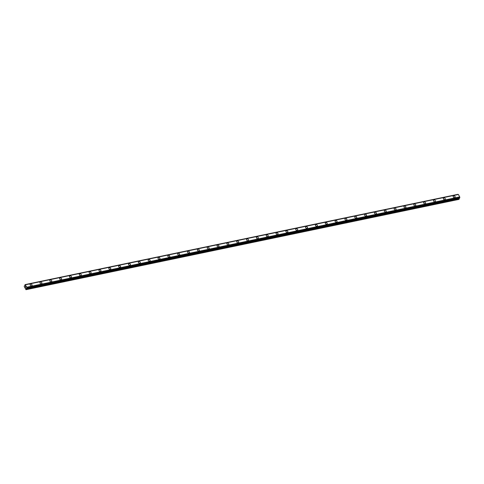 <?xml version="1.0" encoding="UTF-8"?>
<svg xmlns="http://www.w3.org/2000/svg" width="484" height="484" viewBox="0 0 484 484"><rect width="100%" height="100%" fill="white"/><g stroke="black" fill="none" stroke-linecap="round" stroke-linejoin="round"><path stroke-width="0.73" d="M30.643 284.126A1.065 0.786 -152.1 0 1 31.557 285.796A1.065 0.786 -152.1 0 1 30.643 284.126M30.159 284.459A1.065 0.786 -152.1 0 1 32.041 285.457M39.997 282.408A1.065 0.786 -152.1 0 1 41.878 283.406A1.065 0.786 -152.1 0 1 39.997 282.408A1.065 0.786 -152.1 0 1 41.878 283.406M49.834 280.357A1.065 0.786 -152.1 0 1 51.715 281.355A1.065 0.786 -152.1 0 1 49.834 280.357A1.065 0.786 -152.1 0 1 51.721 281.355M59.671 278.3A1.065 0.786 -152.1 0 1 61.559 279.304A1.065 0.786 -152.1 0 1 59.671 278.3A1.065 0.786 -152.1 0 1 61.559 279.298M69.514 276.249A1.065 0.786 -152.1 0 1 71.396 277.247A1.065 0.786 -152.1 0 1 69.514 276.249A1.065 0.786 -152.1 0 1 71.396 277.247M79.352 274.198A1.065 0.786 -152.1 0 1 81.233 275.196A1.065 0.786 -152.1 0 1 79.352 274.198A1.065 0.786 -152.1 0 1 81.233 275.196M89.189 272.147A1.065 0.786 -152.1 0 1 91.071 273.145A1.065 0.786 -152.1 0 1 89.189 272.147A1.065 0.786 -152.1 0 1 91.071 273.145M99.026 270.096A1.065 0.786 -152.1 0 1 100.908 271.094A1.065 0.786 -152.1 0 1 99.026 270.096A1.065 0.786 -152.1 0 1 100.908 271.094M108.864 268.045A1.065 0.786 -152.1 0 1 110.745 269.043A1.065 0.786 -152.1 0 1 108.864 268.045A1.065 0.786 -152.1 0 1 110.745 269.037M118.701 265.988A1.065 0.786 -152.1 0 1 120.583 266.986A1.065 0.786 -152.1 0 1 118.701 265.988A1.065 0.786 -152.1 0 1 120.589 266.986M128.538 263.937A1.065 0.786 -152.1 0 1 130.426 264.936A1.065 0.786 -152.1 0 1 128.538 263.937A1.065 0.786 -152.1 0 1 130.426 264.936M138.376 261.886A1.065 0.786 -152.1 0 1 140.263 262.885A1.065 0.786 -152.1 0 1 138.382 261.886A1.065 0.786 -152.1 0 1 140.263 262.885M148.219 259.835A1.065 0.786 -152.1 0 1 150.1 260.834A1.065 0.786 -152.1 0 1 148.219 259.835A1.065 0.786 -152.1 0 1 150.1 260.834M158.056 257.784A1.065 0.786 -152.1 0 1 159.938 258.783A1.065 0.786 -152.1 0 1 158.056 257.784A1.065 0.786 -152.1 0 1 159.938 258.783M167.894 255.727A1.065 0.786 -152.1 0 1 169.775 256.732A1.065 0.786 -152.1 0 1 167.894 255.727A1.065 0.786 -152.1 0 1 169.775 256.726M177.731 253.677A1.065 0.786 -152.1 0 1 179.612 254.675A1.065 0.786 -152.1 0 1 177.731 253.677A1.065 0.786 -152.1 0 1 179.612 254.675M187.568 251.626A1.065 0.786 -152.1 0 1 189.45 252.624A1.065 0.786 -152.1 0 1 187.568 251.626A1.065 0.786 -152.1 0 1 189.45 252.624M197.405 249.575A1.065 0.786 -152.1 0 1 199.287 250.573A1.065 0.786 -152.1 0 1 197.405 249.575A1.065 0.786 -152.1 0 1 199.293 250.573M207.243 247.524A1.065 0.786 -152.1 0 1 209.13 248.522A1.065 0.786 -152.1 0 1 207.243 247.524A1.065 0.786 -152.1 0 1 209.13 248.522M217.086 245.473A1.065 0.786 -152.1 0 1 218.968 246.471A1.065 0.786 -152.1 0 1 217.086 245.473A1.065 0.786 -152.1 0 1 218.968 246.465M226.923 243.416A1.065 0.786 -152.1 0 1 228.805 244.414A1.065 0.786 -152.1 0 1 226.923 243.416A1.065 0.786 -152.1 0 1 228.805 244.414M236.761 241.365A1.065 0.786 -152.1 0 1 238.642 242.363A1.065 0.786 -152.1 0 1 236.761 241.365A1.065 0.786 -152.1 0 1 238.642 242.363M246.598 239.314A1.065 0.786 -152.1 0 1 248.48 240.312A1.065 0.786 -152.1 0 1 246.598 239.314A1.065 0.786 -152.1 0 1 248.48 240.312M256.435 237.263A1.065 0.786 -152.1 0 1 258.317 238.261A1.065 0.786 -152.1 0 1 256.435 237.263A1.065 0.786 -152.1 0 1 258.317 238.261M266.273 235.212A1.065 0.786 -152.1 0 1 268.154 236.21A1.065 0.786 -152.1 0 1 266.273 235.212A1.065 0.786 -152.1 0 1 268.154 236.21M276.11 233.155A1.065 0.786 -152.1 0 1 277.991 234.159A1.065 0.786 -152.1 0 1 276.11 233.155A1.065 0.786 -152.1 0 1 277.998 234.153M285.947 231.104A1.065 0.786 -152.1 0 1 287.835 232.102A1.065 0.786 -152.1 0 1 285.947 231.104A1.065 0.786 -152.1 0 1 287.835 232.102M295.791 229.053A1.065 0.786 -152.1 0 1 297.672 230.051A1.065 0.786 -152.1 0 1 295.791 229.053A1.065 0.786 -152.1 0 1 297.672 230.051M305.628 227.002A1.065 0.786 -152.1 0 1 307.509 228A1.065 0.786 -152.1 0 1 305.628 227.002A1.065 0.786 -152.1 0 1 307.509 228M315.465 224.951A1.065 0.786 -152.1 0 1 317.347 225.949A1.065 0.786 -152.1 0 1 315.465 224.951A1.065 0.786 -152.1 0 1 317.347 225.949M325.302 222.9A1.065 0.786 -152.1 0 1 327.184 223.892A1.065 0.786 -152.1 0 1 325.302 222.9A1.065 0.786 -152.1 0 1 327.184 223.898M335.14 220.843A1.065 0.786 -152.1 0 1 337.021 221.841A1.065 0.786 -152.1 0 1 335.14 220.843A1.065 0.786 -152.1 0 1 337.021 221.841M344.977 218.792A1.065 0.786 -152.1 0 1 346.865 219.79A1.065 0.786 -152.1 0 1 344.977 218.792A1.065 0.786 -152.1 0 1 346.859 219.79M354.814 216.741A1.065 0.786 -152.1 0 1 356.702 217.739A1.065 0.786 -152.1 0 1 354.814 216.741A1.065 0.786 -152.1 0 1 356.702 217.739M364.658 214.69A1.065 0.786 -152.1 0 1 366.539 215.689A1.065 0.786 -152.1 0 1 364.658 214.69A1.065 0.786 -152.1 0 1 366.539 215.689M374.495 212.639A1.065 0.786 -152.1 0 1 376.377 213.638A1.065 0.786 -152.1 0 1 374.495 212.639A1.065 0.786 -152.1 0 1 376.377 213.638M384.332 210.588A1.065 0.786 -152.1 0 1 386.214 211.587M384.816 210.25A1.065 0.786 -152.1 0 1 385.73 211.919A1.065 0.786 -152.1 0 1 384.816 210.25M394.17 208.531A1.065 0.786 -152.1 0 1 396.051 209.53A1.065 0.786 -152.1 0 1 394.17 208.531A1.065 0.786 -152.1 0 1 396.051 209.53M404.007 206.48A1.065 0.786 -152.1 0 1 405.888 207.479A1.065 0.786 -152.1 0 1 404.007 206.48A1.065 0.786 -152.1 0 1 405.888 207.479M413.844 204.429A1.065 0.786 -152.1 0 1 415.726 205.428A1.065 0.786 -152.1 0 1 413.844 204.429A1.065 0.786 -152.1 0 1 415.726 205.428M423.681 202.379A1.065 0.786 -152.1 0 1 425.563 203.377A1.065 0.786 -152.1 0 1 423.681 202.379A1.065 0.786 -152.1 0 1 425.569 203.377M433.519 200.328A1.065 0.786 -152.1 0 1 435.406 201.326A1.065 0.786 -152.1 0 1 433.519 200.328A1.065 0.786 -152.1 0 1 435.406 201.32M443.356 198.277A1.065 0.786 -152.1 0 1 445.244 199.275M443.846 197.938A1.065 0.786 -152.1 0 1 444.76 199.608A1.065 0.786 -152.1 0 1 443.846 197.938M453.199 196.22A1.065 0.786 -152.1 0 1 455.081 197.218A1.065 0.786 -152.1 0 1 453.199 196.22A1.065 0.786 -152.1 0 1 455.081 197.218M458.046 194.459L25.059 284.634L26.862 287.254L26.922 288.137L26.366 288.204L25.942 289.626L24.224 286.492L24.381 285.832L24.986 285.681L25.035 284.622L457.906 194.332M458.239 194.423L25.489 284.743M459.679 197.986L459.721 196.903L458.36 194.453M459.159 198.113L26.281 288.452M26.112 289.668L458.989 199.378L459.159 198.162M25.337 286.831L25.519 286.419L25.688 286.728M25.519 286.419L25.477 287.133M25.785 287.054L25.682 287.514M458.396 194.483L25.519 284.774M459.721 196.903L26.844 287.193M457.955 194.362L25.077 284.652M459.733 196.964L26.862 287.254M459.758 197.194L26.88 287.484M459.752 197.254L26.874 287.538M459.794 197.72L26.916 288.01M459.8 197.847L26.922 288.137M459.733 197.98L26.856 288.264M26.771 288.228L26.299 288.325M459.207 198.785L26.33 289.075M459.171 199.033L26.293 289.323M459.709 197.998L26.832 288.289"/></g></svg>
